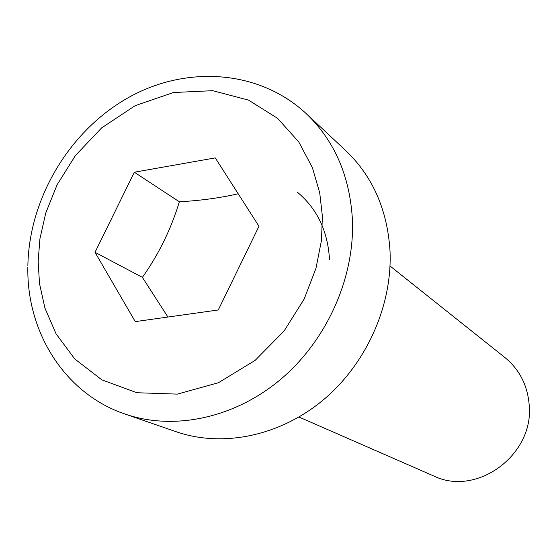 <?xml version="1.0" encoding="UTF-8"?>
<svg xmlns="http://www.w3.org/2000/svg" width="557" height="557" viewBox="0 0 557 557"><rect width="100%" height="100%" fill="white"/><g stroke="black" fill="none" stroke-linecap="round" stroke-linejoin="round"><path stroke-width="0.84" d="M298.977 417.033L433.59 475.915C476.681 497.227 534.623 454.658 529.15 404.473C527.416 385.054 519.347 369.416 504.948 357.559L390.025 266.009M389.991 250.504C392.622 305.069 366.624 363.63 323.227 399.961C279.732 436.201 222.508 447.744 176.263 431.759L125.053 414.06C173.68 430.874 234.309 418.314 280.658 379.366C326.903 340.334 354.872 277.602 352.407 219.465C349.789 175.803 334.388 140.517 306.19 113.593L345.751 150.613C372.549 176.214 387.296 209.509 389.991 250.504M238.194 193.766C220.154 197.93 200.541 200.604 179.347 201.794C171.027 229.192 158.703 254.382 142.383 277.365L95.01 252.314L134.334 172.217L215.26 157.896L258.977 226.267L218.274 309.977L135.26 321.619L95.01 252.314M296.965 191.873C316.968 208.353 327.815 230.89 329.493 259.478M179.347 201.794L134.334 172.217M142.383 277.365L167.922 317.037M322.378 216.2L321.473 240.352L315.993 268.272L304.101 299.165L284.084 331.018L255.148 360.358L218.428 382.729L177.363 394.119L136.938 392.734L101.813 379.839L74.701 358.889L56.097 333.88L44.929 308.077L39.498 283.555L38.154 261.351L39.923 238.814L45.737 213.08L57.099 184.785L75.446 155.494L101.625 127.908L135.1 105.691L173.464 92.518L212.704 90.687L248.478 100.093L277.602 118.349L298.768 141.951L312.366 167.58L319.711 192.806L322.378 216.2M27.85 267.179C26.625 332.285 64.807 393.729 125.053 414.06M27.864 265.793C29.103 198.905 68.706 131.925 126.857 98.464C184.91 65.058 258.539 69.242 306.19 113.593"/></g></svg>
